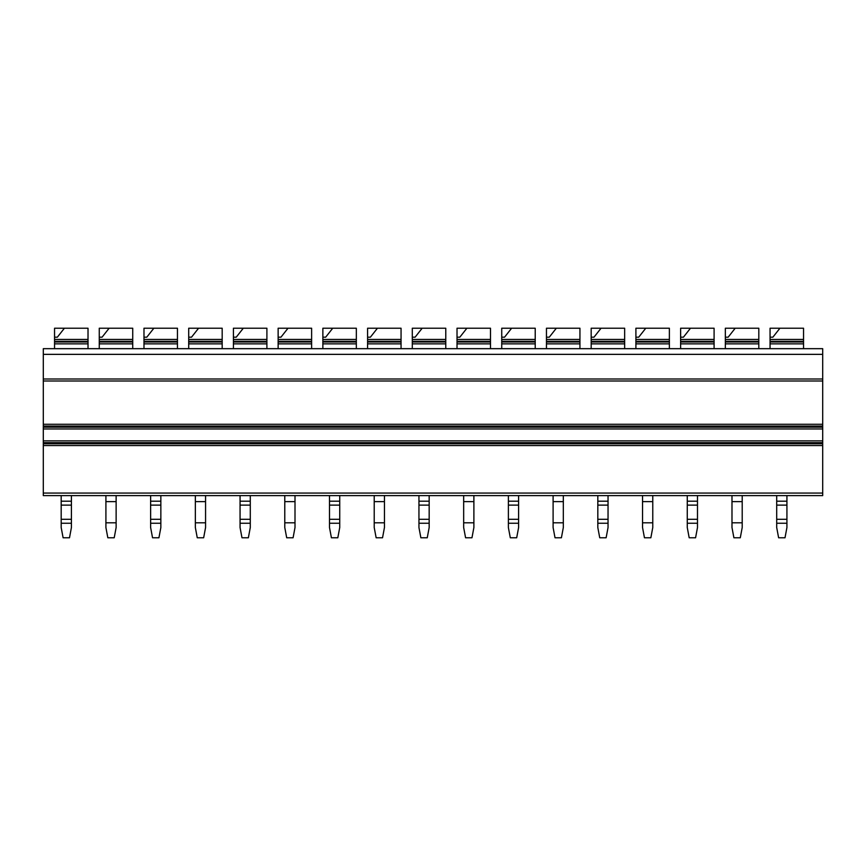<?xml version="1.0" encoding="UTF-8"?>
<svg xmlns="http://www.w3.org/2000/svg" width="866" height="866" viewBox="0 0 866 866"><rect width="100%" height="100%" fill="white"/><g stroke="black" fill="none" stroke-linecap="round" stroke-linejoin="round"><path stroke-width="1.3" d="M822.7 348.673L822.7 495.612L43.3 495.612L43.3 348.673L822.7 348.673M770.058 348.673L770.058 328.225L779.93 328.225L772.883 337.177L770.058 337.177L772.883 337.177M803.54 348.673L803.54 341.312L770.058 341.312M770.058 339.418L803.54 339.418L803.54 341.312M803.54 339.418L803.54 328.225L779.93 328.225M725.34 348.673L725.34 328.225L735.202 328.225L728.165 337.177L725.34 337.177L728.165 337.177M758.811 348.673L758.811 341.312L725.34 341.312M725.34 339.418L758.811 339.418L758.811 341.312M735.202 328.225L758.811 328.225L758.811 339.418M680.622 348.673L680.622 328.225L690.483 328.225L683.436 337.177L680.622 337.177L683.436 337.177M714.093 348.673L714.093 341.312L680.622 341.312M680.622 339.418L714.093 339.418L714.093 341.312M690.483 328.225L714.093 328.225L714.093 339.418M635.904 348.673L635.904 328.225L645.765 328.225L638.718 337.177L635.904 337.177L638.718 337.177M669.375 348.673L669.375 341.312L635.904 341.312M635.904 339.418L669.375 339.418L669.375 341.312M645.765 328.225L669.375 328.225L669.375 339.418M591.175 348.673L591.175 328.225L601.047 328.225L594 337.177L591.175 337.177L594 337.177M624.657 348.673L624.657 341.312L591.175 341.312M591.175 339.418L624.657 339.418L624.657 341.312M601.047 328.225L624.657 328.225L624.657 339.418M546.457 348.673L546.457 328.225L556.329 328.225L549.282 337.177L546.457 337.177L549.282 337.177M579.939 348.673L579.939 341.312L546.457 341.312M546.457 339.418L579.939 339.418L579.939 341.312M556.329 328.225L579.939 328.225L579.939 339.418M501.739 348.673L501.739 328.225L511.611 328.225L504.564 337.177L501.739 337.177L504.564 337.177M535.22 348.673L535.22 341.312L501.739 341.312M501.739 339.418L535.22 339.418L535.22 341.312M511.611 328.225L535.22 328.225L535.22 339.418M457.021 348.673L457.021 328.225L466.893 328.225L459.846 337.177L457.021 337.177L459.846 337.177M490.492 348.673L490.492 341.312L457.021 341.312M457.021 339.418L490.492 339.418L490.492 341.312M466.893 328.225L490.492 328.225L490.492 339.418M412.303 348.673L412.303 328.225L422.164 328.225L415.117 337.177L412.303 337.177L415.117 337.177M445.774 348.673L445.774 341.312L412.303 341.312M412.303 339.418L445.774 339.418L445.774 341.312M422.164 328.225L445.774 328.225L445.774 339.418M367.585 348.673L367.585 328.225L377.446 328.225L370.399 337.177L367.585 337.177L370.399 337.177M401.055 348.673L401.055 341.312L367.585 341.312M367.585 339.418L401.055 339.418L401.055 341.312M377.446 328.225L401.055 328.225L401.055 339.418M322.866 348.673L322.866 328.225L332.728 328.225L325.681 337.177L322.866 337.177L325.681 337.177M356.337 348.673L356.337 341.312L322.866 341.312M322.866 339.418L356.337 339.418L356.337 341.312M332.728 328.225L356.337 328.225L356.337 339.418M278.138 348.673L278.138 328.225L288.01 328.225L280.963 337.177L278.138 337.177L280.963 337.177M311.619 348.673L311.619 341.312L278.138 341.312M278.138 339.418L311.619 339.418L311.619 341.312M288.01 328.225L311.619 328.225L311.619 339.418M233.419 348.673L233.419 328.225L243.292 328.225L236.245 337.177L233.419 337.177L236.245 337.177M266.901 348.673L266.901 341.312L233.419 341.312M233.419 339.418L266.901 339.418L266.901 341.312M243.292 328.225L266.901 328.225L266.901 339.418M188.701 348.673L188.701 328.225L198.574 328.225L191.527 337.177L188.701 337.177L191.527 337.177M222.183 348.673L222.183 341.312L188.701 341.312M188.701 339.418L222.183 339.418L222.183 341.312M198.574 328.225L222.183 328.225L222.183 339.418M143.983 348.673L143.983 328.225L153.856 328.225L146.809 337.177L143.983 337.177L146.809 337.177M177.454 348.673L177.454 341.312L143.983 341.312M143.983 339.418L177.454 339.418L177.454 341.312M153.856 328.225L177.454 328.225L177.454 339.418M99.265 348.673L99.265 328.225L109.127 328.225L102.08 337.177L99.265 337.177L102.08 337.177M132.736 348.673L132.736 341.312L99.265 341.312M99.265 339.418L132.736 339.418L132.736 341.312M109.127 328.225L132.736 328.225L132.736 339.418M54.547 348.673L54.547 328.225L64.409 328.225L57.362 337.177L54.547 337.177L57.362 337.177M88.018 348.673L88.018 341.312L54.547 341.312M54.547 339.418L88.018 339.418L88.018 341.312M64.409 328.225L88.018 328.225L88.018 339.418M776.705 495.612L776.705 527.546L778.621 537.775L785.007 537.775L786.923 527.546L786.923 495.612M687.268 495.612L687.268 527.546L689.184 537.775L695.571 537.775L697.487 527.546L697.487 495.612M597.821 495.612L597.821 527.546L599.737 537.775L606.124 537.775L608.04 527.546L608.04 495.612M508.385 495.612L508.385 527.546L510.301 537.775L516.688 537.775L518.604 527.546L518.604 495.612M418.949 495.612L418.949 527.546L420.865 537.775L427.252 537.775L429.168 527.546L429.168 495.612M329.502 495.612L329.502 527.546L331.418 537.775L337.816 537.775L339.732 527.546L339.732 495.612M240.066 495.612L240.066 527.546L241.982 537.775L248.369 537.775L250.285 527.546L250.285 495.612M150.63 495.612L150.63 527.546L152.546 537.775L158.933 537.775L160.849 527.546L160.849 495.612M61.183 495.612L61.183 527.546L63.11 537.775L69.496 537.775L71.413 527.546L71.413 495.612M731.987 495.612L731.987 527.546L733.903 537.775L740.289 537.775L742.205 527.546L742.205 522.804L731.987 522.804M742.205 495.612L742.205 522.804M731.987 501.63L742.205 501.63M642.54 495.612L642.54 527.546L644.456 537.775L650.853 537.775L652.769 527.546L652.769 522.804L642.54 522.804M652.769 495.612L652.769 522.804M642.54 501.63L652.769 501.63M553.103 495.612L553.103 527.546L555.019 537.775L561.406 537.775L563.322 527.546L563.322 522.804L553.103 522.804M563.322 495.612L563.322 522.804M553.103 501.63L563.322 501.63M463.667 495.612L463.667 527.546L465.583 537.775L471.97 537.775L473.886 527.546L473.886 522.804L463.667 522.804M473.886 495.612L473.886 522.804M463.667 501.63L473.886 501.63M374.22 495.612L374.22 527.546L376.147 537.775L382.534 537.775L384.45 527.546L384.45 522.804L374.22 522.804M384.45 495.612L384.45 522.804M374.22 501.63L384.45 501.63M284.784 495.612L284.784 527.546L286.7 537.775L293.087 537.775L295.003 527.546L295.003 522.804L284.784 522.804M295.003 495.612L295.003 522.804M284.784 501.63L295.003 501.63M195.348 495.612L195.348 527.546L197.264 537.775L203.651 537.775L205.567 527.546L205.567 522.804L195.348 522.804M205.567 495.612L205.567 522.804M195.348 501.63L205.567 501.63M105.912 495.612L105.912 527.546L107.828 537.775L114.215 537.775L116.131 527.546L116.131 522.804L105.912 522.804M116.131 495.612L116.131 522.804M105.912 501.63L116.131 501.63M822.7 354.356L43.3 354.356M822.7 379.005L43.3 379.005M822.7 380.986L43.3 380.986M822.7 424.275L43.3 424.275M822.7 426.083L43.3 426.083M822.7 427.144L43.3 427.144M822.7 428.951L43.3 428.951M822.7 440.881L43.3 440.881M822.7 442.688L43.3 442.688M822.7 443.749L43.3 443.749M822.7 445.557L43.3 445.557M822.7 493.057L43.3 493.057M803.54 343.867L770.058 343.867M803.54 341.983L770.058 341.983M758.811 343.867L725.34 343.867M758.811 341.983L725.34 341.983M714.093 343.867L680.622 343.867M714.093 341.983L680.622 341.983M669.375 343.867L635.904 343.867M669.375 341.983L635.904 341.983M624.657 343.867L591.175 343.867M624.657 341.983L591.175 341.983M579.939 343.867L546.457 343.867M579.939 341.983L546.457 341.983M535.22 343.867L501.739 343.867M535.22 341.983L501.739 341.983M490.492 343.867L457.021 343.867M490.492 341.983L457.021 341.983M445.774 343.867L412.303 343.867M445.774 341.983L412.303 341.983M401.055 343.867L367.585 343.867M401.055 341.983L367.585 341.983M356.337 343.867L322.866 343.867M356.337 341.983L322.866 341.983M311.619 343.867L278.138 343.867M311.619 341.983L278.138 341.983M266.901 343.867L233.419 343.867M266.901 341.983L233.419 341.983M222.183 343.867L188.701 343.867M222.183 341.983L188.701 341.983M177.454 343.867L143.983 343.867M177.454 341.983L143.983 341.983M132.736 343.867L99.265 343.867M132.736 341.983L99.265 341.983M88.018 343.867L54.547 343.867M88.018 341.983L54.547 341.983M776.705 523.248L786.923 523.248M776.705 519.308L786.923 519.308M776.705 505.127L786.923 505.127M776.705 501.187L786.923 501.187M687.268 523.248L697.487 523.248M687.268 519.308L697.487 519.308M687.268 505.127L697.487 505.127M687.268 501.187L697.487 501.187M597.821 523.248L608.04 523.248M597.821 519.308L608.04 519.308M597.821 505.127L608.04 505.127M597.821 501.187L608.04 501.187M508.385 523.248L518.604 523.248M508.385 519.308L518.604 519.308M508.385 505.127L518.604 505.127M508.385 501.187L518.604 501.187M418.949 523.248L429.168 523.248M418.949 519.308L429.168 519.308M418.949 505.127L429.168 505.127M418.949 501.187L429.168 501.187M329.502 523.248L339.732 523.248M329.502 519.308L339.732 519.308M329.502 505.127L339.732 505.127M329.502 501.187L339.732 501.187M240.066 523.248L250.285 523.248M240.066 519.308L250.285 519.308M240.066 505.127L250.285 505.127M240.066 501.187L250.285 501.187M150.63 523.248L160.849 523.248M150.63 519.308L160.849 519.308M150.63 505.127L160.849 505.127M150.63 501.187L160.849 501.187M61.183 523.248L71.413 523.248M61.183 519.308L71.413 519.308M61.183 505.127L71.413 505.127M61.183 501.187L71.413 501.187"/></g></svg>
